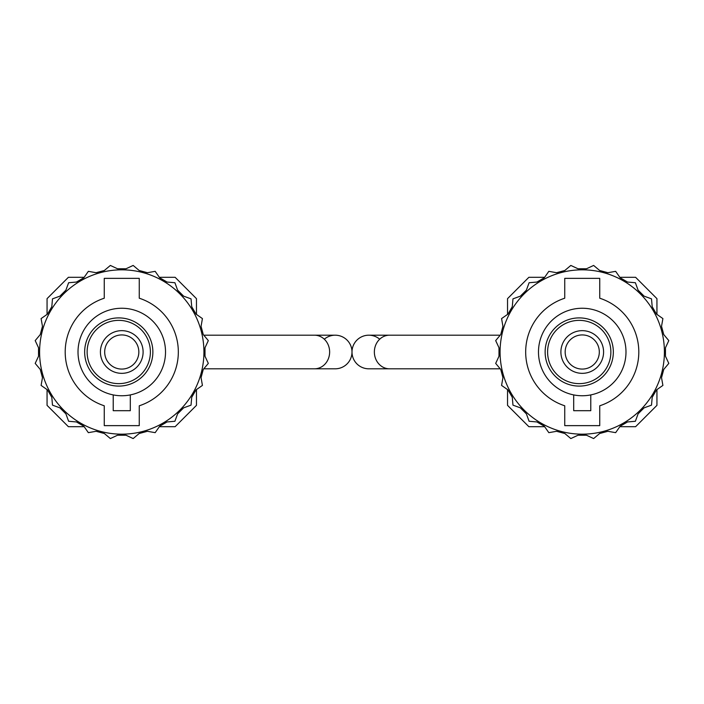 <?xml version="1.0" encoding="UTF-8"?>
<svg xmlns="http://www.w3.org/2000/svg" width="704" height="704" viewBox="0 0 704 704"><rect width="100%" height="100%" fill="white"/><g stroke="black" fill="none" stroke-linecap="round" stroke-linejoin="round"><path stroke-width="1.06" d="M324.298 339.205A16.808 16.808 0 0 1 352 352A16.808 16.808 0 0 0 335.192 335.192L203.782 335.192M314.459 335.192A16.808 15.171 -90 0 1 329.639 352A16.808 15.171 -90 0 1 314.459 368.808L335.192 368.808A16.808 16.808 0 0 0 352 352A16.808 16.808 0 0 1 335.192 368.808A16.808 16.808 0 0 0 352 352A16.808 16.808 0 0 1 368.808 335.192A16.808 16.808 0 0 0 352 352A16.808 16.808 0 0 0 368.808 368.808A16.808 16.808 0 0 1 352 352A16.808 16.808 0 0 1 379.702 339.205M619.828 277.297L635.598 277.297L656.938 298.646L656.938 314.415M656.938 389.585L656.938 405.354L635.598 426.703L619.828 426.703M544.65 426.703L528.88 426.703L507.54 405.354L507.54 389.585M507.54 314.415L507.54 298.646L528.88 277.297L544.65 277.297M565.162 352A17.072 17.072 0 0 0 582.234 369.072A17.072 17.072 0 0 0 599.315 352A17.072 17.072 0 0 0 582.234 334.928A17.072 17.072 0 0 0 565.162 352M603.583 352A21.34 21.34 0 0 1 582.234 373.34A21.34 21.34 0 0 1 560.894 352A21.34 21.34 0 0 1 582.234 330.66A21.34 21.34 0 0 1 603.583 352M613.334 352A34.1 34.1 0 0 0 579.234 317.9A34.1 34.1 0 0 0 545.134 352A34.1 34.1 0 0 0 579.234 386.1A34.1 34.1 0 0 0 613.334 352M610.87 352A31.636 31.636 0 0 0 579.234 320.364A31.636 31.636 0 0 0 547.598 352A31.636 31.636 0 0 0 579.234 383.636A31.636 31.636 0 0 0 610.87 352M538.481 352A43.754 43.754 0 0 0 582.234 395.754A43.754 43.754 0 0 0 625.988 352A43.754 43.754 0 0 0 582.234 308.246A43.754 43.754 0 0 0 538.481 352M525.677 352A56.558 56.558 0 0 0 564.74 405.786L564.74 425.638L599.738 425.638L599.738 405.786A56.558 56.558 0 0 0 599.738 298.214L599.738 278.362L564.74 278.362L564.74 298.214A56.558 56.558 0 0 0 525.677 352M500.069 352A82.174 82.174 0 0 0 582.234 434.174A82.174 82.174 0 0 0 664.409 352A82.174 82.174 0 0 0 582.234 269.826A82.174 82.174 0 0 0 500.069 352M573.698 394.909L573.698 410.696L590.779 410.696L590.779 394.909M495.678 340.604L500.729 334.576L502.938 326.33L501.574 318.586L508.015 314.081L512.283 306.68L512.97 298.848L520.362 296.164L526.398 290.127L529.091 282.735L536.923 282.049L544.315 277.781L548.83 271.339L556.574 272.703L564.819 270.494L570.838 265.434L577.966 268.761L586.502 268.761L593.63 265.434L599.658 270.494L607.904 272.703L615.648 271.339L620.162 277.781L627.554 282.049L635.386 282.735L638.079 290.127L644.116 296.164L651.508 298.848L652.194 306.68L656.462 314.081L662.904 318.586L661.531 326.33L663.749 334.576L668.8 340.604L665.474 347.732L665.474 356.268L668.8 363.396L663.749 369.424L661.531 377.67L662.904 385.414L656.462 389.919L652.194 397.32L651.508 405.152L644.116 407.836L638.079 413.873L635.386 421.265L627.554 421.951L620.162 426.219L615.648 432.661L607.904 431.297L599.658 433.506L593.63 438.566L586.502 435.239L577.966 435.239L570.838 438.566L564.819 433.506L556.574 431.297L548.83 432.661L544.315 426.219L536.923 421.951L529.091 421.265L526.398 413.873L520.362 407.836L512.97 405.152L512.283 397.32L508.015 389.919L501.574 385.414L502.938 377.67L500.729 369.424L495.678 363.396L498.995 356.268L498.995 347.732L495.678 340.604M159.35 277.297L175.12 277.297L196.46 298.646L196.46 314.415M196.46 389.585L196.46 405.354L175.12 426.703L159.35 426.703M84.172 426.703L68.402 426.703L47.062 405.354L47.062 389.585M47.062 314.415L47.062 298.646L68.402 277.297L84.172 277.297M104.685 352A17.072 17.072 0 0 0 121.766 369.072A17.072 17.072 0 0 0 138.838 352A17.072 17.072 0 0 0 121.766 334.928A17.072 17.072 0 0 0 104.685 352M143.106 352A21.34 21.34 0 0 1 121.766 373.34A21.34 21.34 0 0 1 100.417 352A21.34 21.34 0 0 1 121.766 330.66A21.34 21.34 0 0 1 143.106 352M152.865 352A34.1 34.1 0 0 0 118.756 317.9A34.1 34.1 0 0 0 84.656 352A34.1 34.1 0 0 0 118.756 386.1A34.1 34.1 0 0 0 152.865 352M150.392 352A31.636 31.636 0 0 0 118.756 320.364A31.636 31.636 0 0 0 87.129 352A31.636 31.636 0 0 0 118.756 383.636A31.636 31.636 0 0 0 150.392 352M78.012 352A43.754 43.754 0 0 0 121.766 395.754A43.754 43.754 0 0 0 165.519 352A43.754 43.754 0 0 0 121.766 308.246A43.754 43.754 0 0 0 78.012 352M65.199 352A56.558 56.558 0 0 0 104.262 405.786L104.262 425.638L139.26 425.638L139.26 405.786A56.558 56.558 0 0 0 139.26 298.214L139.26 278.362L104.262 278.362L104.262 298.214A56.558 56.558 0 0 0 65.199 352M39.591 352A82.174 82.174 0 0 0 121.766 434.174A82.174 82.174 0 0 0 203.931 352A82.174 82.174 0 0 0 121.766 269.826A82.174 82.174 0 0 0 39.591 352M113.221 394.909L113.221 410.696L130.302 410.696L130.302 394.909M35.2 340.604L40.251 334.576L42.469 326.33L41.096 318.586L47.538 314.081L51.806 306.68L52.492 298.848L59.884 296.164L65.921 290.127L68.614 282.735L76.446 282.049L83.838 277.781L88.352 271.339L96.096 272.703L104.342 270.494L110.37 265.434L117.498 268.761L126.034 268.761L133.162 265.434L139.181 270.494L147.426 272.703L155.17 271.339L159.685 277.781L167.077 282.049L174.909 282.735L177.602 290.127L183.638 296.164L191.03 298.848L191.717 306.68L195.985 314.081L202.426 318.586L201.062 326.33L203.271 334.576L208.322 340.604L205.005 347.732L205.005 356.268L208.322 363.396L203.271 369.424L201.062 377.67L202.426 385.414L195.985 389.919L191.717 397.32L191.03 405.152L183.638 407.836L177.602 413.873L174.909 421.265L167.077 421.951L159.685 426.219L155.17 432.661L147.426 431.297L139.181 433.506L133.162 438.566L126.034 435.239L117.498 435.239L110.37 438.566L104.342 433.506L96.096 431.297L88.352 432.661L83.838 426.219L76.446 421.951L68.614 421.265L65.921 413.873L59.884 407.836L52.492 405.152L51.806 397.32L47.538 389.919L41.096 385.414L42.469 377.67L40.251 369.424L35.2 363.396L38.526 356.268L38.526 347.732L35.2 340.604M352 352A16.808 16.808 0 0 0 368.808 368.808L389.541 368.808A16.808 15.171 -90 0 1 374.361 352A16.808 15.171 -90 0 1 389.541 335.192L500.218 335.192M314.459 368.808L203.782 368.808M389.541 368.808L500.218 368.808M389.541 335.192L368.808 335.192"/></g></svg>
